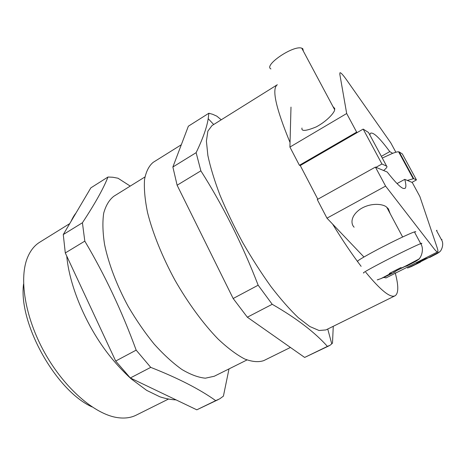 <?xml version="1.0" encoding="UTF-8"?>
<svg xmlns="http://www.w3.org/2000/svg" width="466" height="466" viewBox="0 0 466 466"><rect width="100%" height="100%" fill="white"/><g stroke="black" fill="none" stroke-linecap="round" stroke-linejoin="round"><path stroke-width="0.7" d="M441.966 239.431L441.407 239.611L436.444 230.449L437.026 230.309M419.383 258.805L403.113 267.391L401.873 267.863L400.76 267.67L389.273 273.478L389.943 273.886L391.16 273.414L381.106 278.563L377.233 279.874L378.578 279.553M415.777 231.922L415.62 231.625L414.414 231.922C409.876 233.367 393.153 241.318 378.386 249.083C362.513 257.541 355.651 261.711 357.806 261.601M354.125 227.198C351.288 224.653 349.716 216.841 359.816 209.432C370.598 202.168 383.646 203.916 386.774 207.294L388.37 208.861L390.205 213.725M301.991 128.022C301.129 131.505 305.865 131.138 316.193 126.921C327.441 120.95 334.704 112.23 334.658 109.737L334.734 108.479L332.986 106.609M270.932 68.939C263.255 65.426 293.522 44.852 301.776 48.19L302.795 48.709L303.372 51.173M404.762 179.358C406.177 184.594 406.224 187.623 404.919 188.456L403.375 188.462C400.51 187.577 395.121 182.095 387.217 172.024L375.41 167.09L385.603 186.103L433.665 248.256C435.698 250.871 437.015 252.083 437.603 251.902L437.65 251.885C438.151 251.582 437.941 250.061 437.021 247.318L419.866 196.518L412.264 182.491L404.762 179.358L397.055 183.557M383.856 277.427L386.04 277.905M333.26 326.299L332.497 343.122L330.208 345.172L327.412 346.395C314.736 332.2 296.335 318.167 272.208 304.292L258.158 285.209C242.303 244.143 223.202 206.019 200.863 170.841L196.122 152.673C202.856 138.682 206.881 127.346 208.203 118.661L208.867 113.232L212.682 114.31L216.801 116.139L221.257 119.785M229.01 368.903L223.406 396.135L219.812 398.774L215.717 400.632C199.629 389.168 177.971 378.077 150.734 367.371L136.171 350.141C121.941 311.189 104.815 274.853 84.806 241.132L82.418 222.765C94.942 203.77 103.464 188.526 107.978 177.028L112.865 177.249L117.997 178.222L130.23 186.091M92.082 406.929C55.978 390.863 18.25 323.206 23.556 284.044M69.743 223.604L39.721 242.221C34.682 245.326 30.721 250.178 27.843 256.778C18.692 277.526 24.715 317.008 44.707 352.803C64.652 388.621 95.07 414.495 117.531 417.618C124.661 418.637 130.87 417.816 136.159 415.165L136.194 415.142M365.734 272.226C380.594 290.306 390.357 298.164 395.017 295.805L325.932 329.922L319.064 330.51L309.773 326.503L298.333 317.713C289.77 309.529 280.654 299.166 270.991 286.613C261.234 273.024 251.786 258.292 242.646 242.425C233.955 226.307 226.389 210.527 219.952 195.085C214.354 180.266 210.323 167.061 207.865 155.475L206.403 141.122L207.877 131.115L211.989 125.581L277.322 84.736C271.55 88.651 275.79 107.908 290.038 142.509L290.994 107.098M375.41 167.09L317.27 199.547L326.969 218.164L332.584 224.059C342.638 240.473 352.156 254.564 361.133 266.348M395.017 295.805L395.232 295.689C398.593 293.219 398.616 285.734 395.314 273.233M181.315 144.757L153.238 162.308C148.992 165.768 146.097 171.471 144.553 179.41C143.901 188.614 144.909 199.704 147.571 212.677C152.761 233.204 162.296 256.842 174.954 280.171C188.148 303.203 203.246 323.736 217.983 338.945C227.618 348.026 236.518 354.713 244.691 358.995C252.263 361.855 258.63 362.391 263.808 360.597L290.429 347.45M144.926 176.975L113.838 196.256C109.201 199.873 105.817 205.523 103.697 213.195C102.409 221.997 102.706 232.447 104.576 244.534C108.537 263.575 116.721 285.192 128.115 306.29C136.194 320.084 144.903 332.707 154.229 344.164C163.671 354.632 172.903 363.078 181.926 369.503C190.6 374.635 198.417 377.53 205.372 378.188L214.255 376.254M407.564 268.072L417.845 263.109L417.093 263.401L416.68 263.04L425.773 258.455L427.229 258.385L439.846 251.727M427.2 258.397L409.416 267.391M437.149 253.574L429.6 257.5M439.566 251.955L437.417 253.434M383.6 170.515C386.547 168.133 387.561 166.688 386.646 166.17L368.501 132.472L363.171 129.094L357.294 132.495L356.659 132.123L346.681 113.518L339.801 74.146L339.953 72.754C340.815 72.463 343.093 74.933 346.78 80.169L390.758 142.806L395.873 152.242M416.371 260.977L405.781 266.401L416.371 260.977L419.039 259.113M380.92 278.656L395.413 271.771L395.925 270.944L405.234 266.371M382.271 158.044L392.652 153.32L389.762 151.619L381.357 156.343M357.294 132.495L300.261 165.535L299.417 165.296L289.916 147.07L290.038 142.509M356.659 132.123L299.417 165.296M332.584 224.059L363.934 256.993M218.327 399.572L196.803 409.818L130.323 377.973L115.69 361.045L65.292 252.956L63.271 234.561L90.847 187.862L107.978 177.028M136.171 350.141L115.69 361.045M65.292 252.956L84.806 241.132M215.717 400.632L196.803 409.818M130.323 377.973L150.734 367.371M82.418 222.765L63.271 234.561M329.212 345.737L304.659 357.439L247.341 317.206L233.169 298.508L177.115 185.223L172.874 167.003L188.357 126.199L208.867 113.232M200.863 170.841L177.115 185.223M233.169 298.508L258.158 285.209M272.208 304.292L247.341 317.206M304.659 357.439L327.412 346.395M172.874 167.003L196.122 152.673M300.261 165.535L317.829 199.232M385.603 186.103L326.969 218.164M346.681 113.518L289.916 147.07M389.762 151.619C380.006 138.367 373.645 132.21 370.674 133.142L369.73 134.756M363.171 129.094L381.945 163.997L386.646 166.17M381.945 163.997L375.975 167.329M416.453 179.923L402.339 153.926L399.211 151.945L413.703 178.653L416.453 179.923L411.956 182.363M392.652 153.32C395.5 152.254 397.481 151.741 398.593 151.788L399.211 151.945M413.703 178.653L407.319 180.429M395.861 270.385L395.925 270.944M363.754 272.983C361.733 273.356 368.717 269.371 384.7 261.047C399.566 253.37 416.272 245.297 420.699 243.631L421.864 243.252L420.984 244.155M389.943 273.886L381.106 278.563M414.385 261.758L401.873 267.863M417.093 263.401L409.736 267.234M436.17 253.923L426.547 258.642M411.024 266.727L420.46 262.096M406.818 266.01L415.975 261.187M383.18 277.742L395.378 271.783M391.125 272.674L391.16 273.414M394.189 271.229L394.236 272.226M417.821 262.55L417.845 263.109M414.414 231.922L420.699 243.631C424.631 249.52 420.804 258.141 418.532 259.282M402.63 236.984L386.774 207.294M334.658 109.737L301.776 48.19M437.65 251.885L385.97 277.94M176.072 399.886C171.098 399.706 165.71 398.68 159.914 396.822L146.714 390.397L131.121 378.811C120.152 368.711 110.64 357.876 102.584 346.308C82.797 317.911 69.108 282.798 66.76 256.102M70.966 221.531C72.626 217.872 74.28 215.059 75.941 213.102M246.963 359.962L214.22 376.272M168.308 399.146L136.159 415.165M213.696 124.515L208.203 118.661M441.407 239.611C444.587 244.312 441.075 251.36 439.415 251.995M420.478 262.09L410.942 266.768M327.738 329.031L331.769 343.914M413.132 178.595L398.593 151.788M395.413 271.771L383.134 277.765M394.143 272.266L394.085 271.282"/></g></svg>
